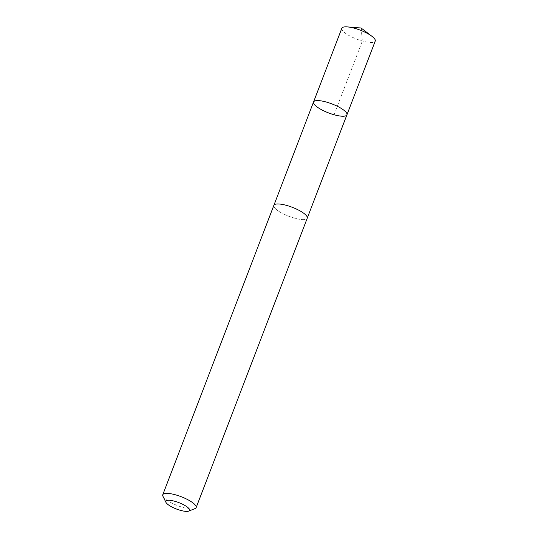 <?xml version="1.0" encoding="UTF-8"?>
<svg xmlns="http://www.w3.org/2000/svg" width="538" height="538" viewBox="0 0 538 538"><rect width="100%" height="100%" fill="white"/><g stroke="black" fill="none" stroke-linecap="round" stroke-linejoin="round"><path stroke-width="0.4" stroke-dasharray="2.69 2.02" d="M341.845 28.252A17.882 4.808 -159 0 0 347.118 34.392A17.882 4.808 -159 0 0 364.448 41.54A17.882 4.808 -159 0 0 375.235 41.07M279.135 211.508A17.875 4.808 -159 0 0 296.451 218.657A17.875 4.808 -159 0 0 307.238 218.186A17.875 4.808 -159 0 0 301.973 212.053A17.875 4.808 -159 0 0 284.649 204.904A17.875 4.808 -159 0 0 273.862 205.375A17.875 4.808 -159 0 0 279.135 211.508M346.929 114.809A17.882 4.808 21 0 1 336.136 115.28A17.882 4.808 21 0 1 318.812 108.131A17.882 4.808 21 0 1 313.54 101.998M273.855 205.375A17.882 4.808 -159 0 0 288.825 216.269A17.882 4.808 -159 0 0 307.245 218.193L307.299 218.031M162.947 496.285A17.882 4.808 -159 0 0 177.735 505.68A17.882 4.808 -159 0 0 195.012 508.598M334.071 114.742L362.377 41.002L361.354 30.599"/><path stroke-width="0.81" d="M318.812 108.131A17.882 4.808 21 0 1 313.54 101.998A17.882 4.808 21 0 1 331.959 103.915A17.882 4.808 21 0 1 346.929 114.809A17.882 4.808 21 0 1 336.136 115.28A17.882 4.808 21 0 1 318.812 108.131M375.235 41.07A17.882 4.808 -159 0 0 372.034 36.369A17.882 4.808 -159 0 0 369.969 34.93A17.882 4.808 -159 0 0 347.373 26.9A17.882 4.808 -159 0 0 341.845 28.252L313.54 101.998A17.882 4.808 21 0 1 331.959 103.915A17.882 4.808 21 0 1 346.929 114.809L375.235 41.07M188.737 511.1L195.012 508.598A17.882 4.808 -159 0 0 196.155 507.596L307.245 218.193A17.882 4.808 -159 0 0 301.979 212.053A17.882 4.808 -159 0 0 284.642 204.904A17.882 4.808 -159 0 0 273.855 205.375L162.765 494.778A17.882 4.808 -159 0 0 162.947 496.285L165.933 502.344A12.724 3.423 -159 0 0 176.451 509.022A12.724 3.423 -159 0 0 188.737 511.1A12.724 3.423 -159 0 0 185.805 506.023A12.724 3.423 -159 0 0 171.938 500.616A12.724 3.423 -159 0 0 165.933 502.344M196.155 507.596A17.882 4.808 -159 0 0 190.882 501.463A17.882 4.808 -159 0 0 173.552 494.314A17.882 4.808 -159 0 0 162.765 494.778M361.354 30.599L361.099 28.003L347.373 26.9M361.099 28.003L372.034 36.369M307.299 218.031L346.929 114.809M273.923 205.227L313.54 101.998"/></g></svg>
